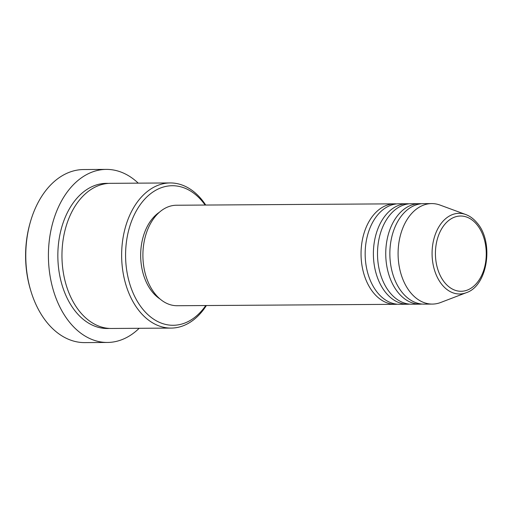 <?xml version="1.0" encoding="UTF-8"?>
<svg xmlns="http://www.w3.org/2000/svg" width="512" height="512" viewBox="0 0 512 512"><rect width="100%" height="100%" fill="white"/><g stroke="black" fill="none" stroke-linecap="round" stroke-linejoin="round"><path stroke-width="0.77" d="M397.37 304.211A50.246 33.946 -90.4 0 1 395.309 304.32A50.246 33.946 -90.4 0 1 373.83 293.203A50.246 33.946 -90.4 0 1 362.893 237.466A50.246 33.946 -90.4 0 1 394.662 203.834A50.246 33.946 -90.4 0 1 396.723 203.91M409.715 304.134A50.246 33.946 -90.4 0 1 407.661 304.237L399.43 304.294A50.246 33.946 -90.4 0 1 377.946 293.178A50.246 33.946 -90.4 0 1 367.008 237.44A50.246 33.946 -90.4 0 1 398.784 203.802L407.014 203.75A50.246 33.946 -90.4 0 1 409.069 203.827M407.661 304.237A50.246 33.946 -90.4 0 1 386.176 293.126A50.246 33.946 -90.4 0 1 375.238 237.389A50.246 33.946 -90.4 0 1 407.014 203.75M422.067 304.051A50.246 33.946 -90.4 0 1 420.006 304.16L411.776 304.211A50.246 33.946 -90.4 0 1 390.298 293.101A50.246 33.946 -90.4 0 1 379.354 237.363A50.246 33.946 -90.4 0 1 411.13 203.725L419.36 203.674A50.246 33.946 -90.4 0 1 421.421 203.75M420.006 304.16A50.246 33.946 -90.4 0 1 398.528 293.043A50.246 33.946 -90.4 0 1 387.59 237.306A50.246 33.946 -90.4 0 1 419.36 203.674M432.352 304.083L424.122 304.134A50.246 33.946 -90.4 0 1 402.643 293.018A50.246 33.946 -90.4 0 1 391.706 237.28A50.246 33.946 -90.4 0 1 423.475 203.648L431.712 203.59A50.246 33.946 -90.4 0 1 440.051 205.075L465.754 214.528A40.326 27.245 -90.4 0 0 434.854 235.725A40.326 27.245 -90.4 0 0 442.336 285.069A40.326 27.245 -90.4 0 0 466.259 292.71L440.678 302.49A50.246 33.946 -90.4 0 1 432.352 304.083A50.246 33.946 -90.4 0 1 410.874 292.966A50.246 33.946 -90.4 0 1 399.936 237.229A50.246 33.946 -90.4 0 1 431.712 203.59M205.12 205.05A69.786 47.149 89.6 0 0 202.112 201.158A69.786 47.149 89.6 0 0 135.853 211.731A69.786 47.149 89.6 0 0 143.341 309.85A69.786 47.149 89.6 0 0 205.766 305.536M206.374 305.536A72.576 49.03 -90.4 0 1 171.136 328.09A72.576 49.03 -90.4 0 1 140.109 312.038A72.576 49.03 -90.4 0 1 124.307 231.526A72.576 49.03 -90.4 0 1 170.202 182.944A72.576 49.03 -90.4 0 1 201.229 198.995A72.576 49.03 -90.4 0 1 205.728 205.043M30.886 291.066L30.547 289.952A83.744 56.576 -90.4 0 1 30.118 222.886L30.438 221.766A86.534 58.464 89.6 0 0 30.886 291.066A86.534 58.464 89.6 0 0 47.795 323.462A86.534 58.464 89.6 0 0 84.787 342.605L107.424 342.458A86.534 58.464 -90.4 0 1 70.432 323.315A86.534 58.464 -90.4 0 1 51.597 227.328A86.534 58.464 -90.4 0 1 106.31 169.395A86.534 58.464 -90.4 0 1 138.24 183.149M106.31 169.395L83.674 169.542A86.534 58.464 89.6 0 0 30.438 221.766M171.136 328.09L111.45 328.474A72.576 49.03 -90.4 0 1 80.422 312.422A72.576 49.03 -90.4 0 1 64.627 231.91A72.576 49.03 -90.4 0 1 110.522 183.328L170.202 182.944M395.309 304.32L177.165 305.722A50.246 33.946 -90.4 0 1 155.686 294.605A50.246 33.946 -90.4 0 1 144.749 238.867A50.246 33.946 -90.4 0 1 176.518 205.235L394.662 203.834M159.942 298.925A47.456 32.058 -90.4 0 1 152.742 292.461A47.456 32.058 -90.4 0 1 159.386 212.25M139.174 328.294A86.534 58.464 -90.4 0 1 107.424 342.458M476.691 224.346A37.632 25.421 89.6 0 0 440.96 230.048A37.632 25.421 89.6 0 0 444.998 282.957A37.632 25.421 89.6 0 0 480.723 277.254A37.632 25.421 89.6 0 0 476.691 224.346M109.395 328.422A72.576 49.03 -90.4 0 1 76.307 312.448A72.576 49.03 -90.4 0 1 60.858 230.509A72.576 49.03 -90.4 0 1 108.461 183.405M466.259 292.71C488.019 285.76 494.195 241.504 476.768 222.56C473.549 218.746 469.882 216.07 465.754 214.528"/></g></svg>
